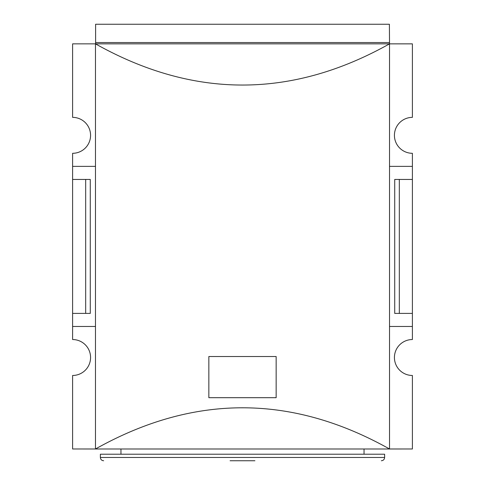 <?xml version="1.0" encoding="UTF-8"?>
<svg xmlns="http://www.w3.org/2000/svg" width="485" height="485" viewBox="0 0 485 485"><rect width="100%" height="100%" fill="white"/><g stroke="black" fill="none" stroke-linecap="round" stroke-linejoin="round"><path stroke-width="0.73" d="M399.325 179.444L399.325 313.401L394.717 313.401L394.717 179.444L412.395 179.444L412.395 153.302A17.969 17.969 0 0 1 394.426 135.333A17.969 17.969 0 0 1 412.395 117.364L412.395 43.862L389.522 43.862L389.522 448.989L95.478 448.989C193.491 394.062 291.509 394.062 389.522 448.989L412.395 448.983L412.395 375.475A17.969 17.969 0 0 1 394.426 357.506A17.969 17.969 0 0 1 412.395 339.536L412.395 326.466L389.522 326.466M389.394 42.547L95.606 42.547L95.606 24.25L389.394 24.25L389.522 43.856C291.509 98.776 193.491 98.776 95.478 43.856L95.478 448.989L72.605 448.983L72.605 375.475A17.969 17.969 0 0 0 90.574 357.506A17.969 17.969 0 0 0 72.605 339.536L72.605 326.466L95.478 326.466M208.847 356.524L208.847 397.694L276.153 397.694L276.153 356.524L208.847 356.524M95.606 42.547L95.606 43.856L72.605 43.862L72.605 117.364A17.969 17.969 0 0 1 90.574 135.333A17.969 17.969 0 0 1 72.605 153.302L72.605 179.444L90.283 179.444L90.283 313.401L85.675 313.401L85.675 179.444M399.325 313.401L412.395 313.401L412.395 326.466M412.395 179.444L412.395 313.401M72.605 179.444L72.605 313.401L85.675 313.401M72.605 313.401L72.605 326.466M95.478 166.373L72.605 166.373M389.394 43.856L95.606 43.856M254.916 460.75L230.084 460.75M100.377 457.482L384.623 457.482L384.623 454.215L100.377 454.215L100.377 457.482C100.571 459.465 101.656 460.556 103.644 460.75M412.395 166.373L389.522 166.373M384.623 457.482C384.429 459.465 383.344 460.556 381.355 460.75M364.041 454.215L364.041 448.989M120.959 454.215L120.959 448.989"/></g></svg>
